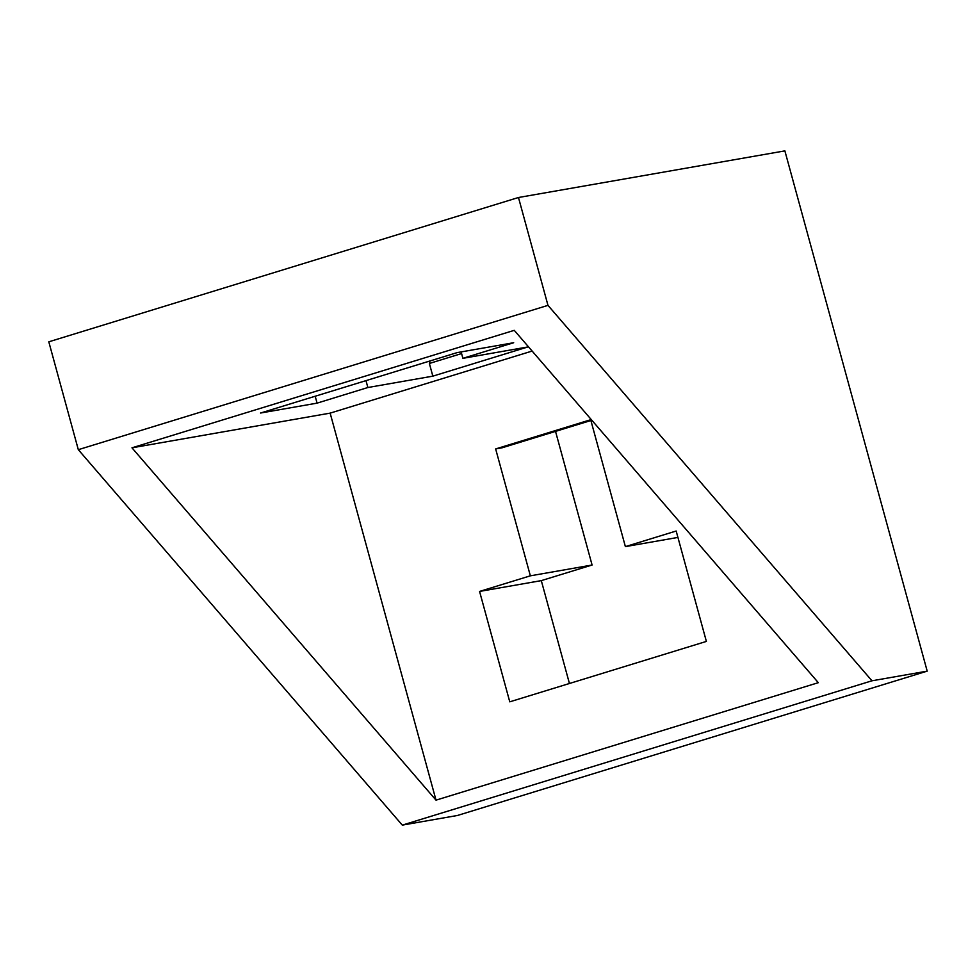 <?xml version="1.0" encoding="UTF-8"?>
<svg xmlns="http://www.w3.org/2000/svg" width="976" height="976" viewBox="0 0 976 976"><rect width="100%" height="100%" fill="white"/><g stroke="black" fill="none" stroke-linecap="round" stroke-linejoin="round"><path stroke-width="1.46" d="M402.295 825.123L78.312 449.68L547.975 305.366L871.971 680.797L402.295 825.123L457.524 815.46L927.2 671.134L871.971 680.797M927.2 671.134L784.875 150.877L518.476 197.506L48.8 341.82L78.312 449.68M436.016 800.149L131.967 447.813L514.254 330.339L818.315 682.675L436.016 800.149L330.144 413.129L131.967 447.813M518.476 197.506L547.975 305.366M462.892 358.326L513.681 342.722L457.146 352.617L260.543 413.031L317.078 403.137L367.867 387.521L432.844 376.15L527.87 346.956L462.892 358.326L461.136 351.921M461.587 353.568L429.367 363.462L429.928 360.974M367.867 387.521L365.976 380.628M432.844 376.15L429.367 363.462M330.144 413.129L532.14 351.055M317.078 403.137L315.187 396.232M530.358 575.828L495.649 448.936L590.675 419.729L625.384 546.621L676.173 531.017L706.38 641.415L509.765 701.829L479.57 591.432L530.358 575.828L592.09 565.019L555.527 431.392M625.384 546.621L677.93 537.422M590.895 420.522L502.14 447.789L495.649 448.936M479.57 591.432L541.302 580.622L592.09 565.019M541.302 580.622L569.435 683.493"/></g></svg>
